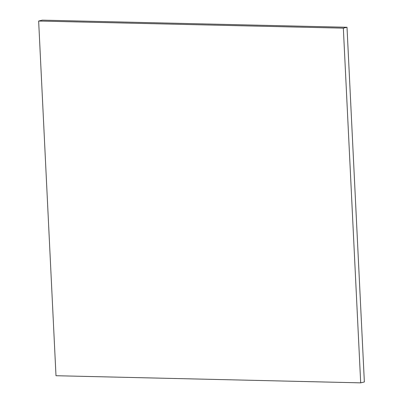<?xml version="1.0" encoding="UTF-8"?>
<svg xmlns="http://www.w3.org/2000/svg" width="403" height="403" viewBox="0 0 403 403"><rect width="100%" height="100%" fill="white"/><g stroke="black" fill="none" stroke-linecap="round" stroke-linejoin="round"><path stroke-width="0.6" d="M343.341 28.16L360.69 382.85L55.992 375.722L38.643 21.032L343.341 28.16L347.008 27.278L364.357 381.968L360.69 382.85M347.008 27.278L42.31 20.15L38.643 21.032"/></g></svg>
